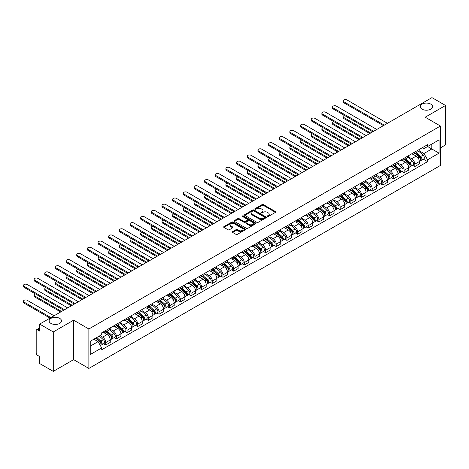 <?xml version="1.0" encoding="UTF-8"?>
<svg xmlns="http://www.w3.org/2000/svg" width="469" height="469" viewBox="0 0 469 469"><rect width="100%" height="100%" fill="white"/><g stroke="black" fill="none" stroke-linecap="round" stroke-linejoin="round"><path stroke-width="0.7" d="M267.4 216.467A0.662 0.381 0 0 0 268.338 216.467L275.461 212.351A0.95 0.545 0 0 0 275.737 211.965A0.95 0.545 0 0 0 275.461 211.578L263.39 204.607A0.95 0.545 0 0 0 262.048 204.607L254.925 208.723A0.662 0.381 0 0 0 255.863 209.268L256.783 208.734A3.037 1.753 0 0 1 261.075 208.734L262.083 209.315A3.037 1.753 0 0 1 262.974 210.552A3.037 1.753 0 0 1 262.083 211.789L261.163 212.322A0.662 0.381 0 0 0 262.101 212.867L263.021 212.334A3.037 1.753 0 0 1 267.312 212.334L268.321 212.914A3.037 1.753 0 0 1 269.206 214.151A3.037 1.753 0 0 1 268.321 215.394L267.4 215.922A0.662 0.381 0 0 0 267.4 216.467L267.4 215.922M59.692 318.375A6.185 3.57 0 0 0 52.956 317.601A6.185 3.57 0 0 0 49.139 320.902A6.185 3.57 0 0 0 50.951 323.422A6.185 3.57 0 0 0 57.687 324.196A6.185 3.57 0 0 0 61.503 320.902A6.185 3.57 0 0 0 59.692 318.375M430.794 104.124A6.185 3.57 0 0 0 424.052 103.35A6.185 3.57 0 0 0 420.236 106.645A6.185 3.57 0 0 0 422.047 109.171A6.185 3.57 0 0 0 428.789 109.945A6.185 3.57 0 0 0 432.606 106.645A6.185 3.57 0 0 0 430.794 104.124M232.612 231.633A0.95 0.545 0 0 0 232.331 232.02A0.95 0.545 0 0 0 232.612 232.407L236.001 234.365A0.95 0.545 0 0 0 237.337 234.365L245.252 229.792A0.95 0.545 0 0 0 245.527 229.405A0.95 0.545 0 0 0 245.252 229.019L233.181 222.048A0.95 0.545 0 0 0 231.838 222.048L223.93 226.621A0.95 0.545 0 0 0 223.649 227.008A0.95 0.545 0 0 0 223.93 227.395L228.016 229.757A0.95 0.545 0 0 0 229.359 229.757L232.747 227.799A0.95 0.545 0 0 0 233.023 227.412A0.95 0.545 0 0 0 232.747 227.025L230.719 225.853A2.538 1.466 0 0 1 229.974 224.821A2.538 1.466 0 0 1 231.539 223.467A2.538 1.466 0 0 1 234.307 223.783L242.25 228.374A2.538 1.466 0 0 1 242.995 229.405A2.538 1.466 0 0 1 241.429 230.76A2.538 1.466 0 0 1 238.662 230.443L237.337 229.675A0.95 0.545 0 0 0 236.001 229.675L232.612 231.633L232.612 232.407L236.001 230.467L236.001 229.675M88.864 328.986L73.633 320.186L53.273 331.941L39.677 324.091L431.955 97.616L445.55 105.461L425.19 117.215L440.426 126.014L88.864 328.986L88.864 368.429L440.426 165.457L440.426 126.014M256.854 222.324A0.95 0.545 0 0 0 258.196 222.324L266.105 217.751A0.95 0.545 0 0 0 266.386 217.364A0.95 0.545 0 0 0 266.105 216.977L254.034 210.012A0.95 0.545 0 0 0 252.697 210.012L244.783 214.579A0.95 0.545 0 0 0 244.507 214.966A0.95 0.545 0 0 0 244.783 215.353L256.854 222.324M242.737 216.608A0.662 0.381 0 0 1 243.405 216.701L243.405 215.916L255.681 222.998A0.95 0.545 0 0 1 255.957 223.385A0.95 0.545 0 0 1 255.681 223.772L247.767 228.344A0.95 0.545 0 0 1 246.424 228.344L234.353 221.374L237.742 219.433L237.742 218.642L234.353 220.6A0.95 0.545 0 0 0 234.078 220.987A0.95 0.545 0 0 0 234.353 221.374L234.353 220.6M237.742 219.433A0.95 0.545 0 0 1 239.084 219.433L239.084 218.642A0.95 0.545 0 0 0 237.742 218.642M239.084 218.642L243.98 221.468A0.95 0.545 0 0 0 245.316 221.468L247.568 220.172A0.95 0.545 0 0 0 247.843 219.785A0.95 0.545 0 0 0 247.568 219.398L242.467 216.455A0.662 0.381 0 0 1 243.405 215.916M53.273 331.941L53.273 371.384L39.677 363.539L39.677 356.557L37.561 355.332A1.935 1.114 -120 0 1 36.195 352.964L36.195 330.639A1.935 1.114 -120 0 1 36.594 329.754L39.677 327.978M440.426 147.864L445.55 144.909L445.55 105.461M53.273 371.384L73.633 359.629L88.864 368.429M39.677 324.091L39.677 331.073L37.561 329.854A1.935 1.114 -120 0 0 36.594 329.754M414.807 152.044A4.444 2.568 60 0 1 413.887 154.043L418.395 151.434A4.444 2.568 -120 0 0 419.315 149.441M408.405 156.834L411.665 158.71A4.444 2.568 60 0 1 414.807 164.156L419.315 161.553A4.444 2.568 -120 0 0 416.173 156.107L412.949 154.242M419.315 161.553L419.315 163.957L414.807 166.559L412.644 165.311M413.887 154.043A4.444 2.568 60 0 1 411.7 153.838M414.807 164.156L414.807 166.559M404.149 158.2A4.444 2.568 60 0 1 403.229 160.193L407.737 157.59A4.444 2.568 -120 0 0 408.657 155.597M401.986 171.466L404.149 172.715L408.657 170.112L408.657 167.703A4.444 2.568 -120 0 0 405.515 162.262L402.291 160.398M403.229 160.193A4.444 2.568 60 0 1 401.042 159.993M397.753 162.983L401.007 164.865A4.444 2.568 60 0 1 404.149 170.306L404.149 172.715M393.491 164.349A4.444 2.568 60 0 1 392.571 166.348L397.079 163.745A4.444 2.568 -120 0 0 397.999 161.746M391.328 177.616L393.491 178.865L397.999 176.262L397.999 173.858A4.444 2.568 -120 0 0 394.857 168.412L391.633 166.548M392.571 166.348A4.444 2.568 60 0 1 390.384 166.143M387.095 169.139L390.349 171.015A4.444 2.568 60 0 1 393.491 176.461L393.491 178.865M382.833 170.505A4.444 2.568 60 0 1 381.913 172.498L386.421 169.895A4.444 2.568 -120 0 0 387.341 167.902M380.676 183.772L382.833 185.021L387.341 182.418L387.341 180.008A4.444 2.568 -120 0 0 384.199 174.568L380.975 172.703M381.913 172.498A4.444 2.568 60 0 1 379.726 172.299M376.437 175.289L379.691 177.171A4.444 2.568 60 0 1 382.833 182.611L382.833 185.021M372.175 176.655A4.444 2.568 60 0 1 371.255 178.654L375.769 176.051A4.444 2.568 -120 0 0 376.683 174.052M370.018 189.922L372.175 191.17L376.689 188.567L376.689 186.164A4.444 2.568 -120 0 0 373.541 180.717L370.317 178.859M371.255 178.654A4.444 2.568 60 0 1 369.068 178.454M365.779 181.444L369.033 183.32A4.444 2.568 60 0 1 372.175 188.767L372.175 191.17M361.517 182.81A4.444 2.568 60 0 1 360.597 184.804L365.111 182.201A4.444 2.568 -120 0 0 366.031 180.207M359.36 196.077L361.517 197.326L366.031 194.723L366.031 192.313A4.444 2.568 -120 0 0 362.889 186.873L359.659 185.009M360.597 184.804A4.444 2.568 60 0 1 358.41 184.604M355.121 187.594L358.375 189.476A4.444 2.568 60 0 1 361.517 194.922L361.517 197.326M350.865 188.966A4.444 2.568 60 0 1 349.944 190.959L354.453 188.356A4.444 2.568 -120 0 0 355.373 186.363M348.702 202.233L350.865 203.476L355.373 200.873L355.373 198.469A4.444 2.568 -120 0 0 352.231 193.029L349 191.164M349.944 190.959A4.444 2.568 60 0 1 347.752 190.76M344.463 193.75L347.722 195.632A4.444 2.568 60 0 1 350.865 201.072L350.865 203.476M340.207 195.116A4.444 2.568 60 0 1 339.286 197.109L343.795 194.506A4.444 2.568 -120 0 0 344.715 192.513M338.043 208.383L340.207 209.631L344.715 207.028L344.715 204.625A4.444 2.568 -120 0 0 341.573 199.178L338.342 197.314M339.286 197.109A4.444 2.568 60 0 1 337.094 196.91M333.805 199.9L337.064 201.781A4.444 2.568 60 0 1 340.207 207.228L340.207 209.631M329.549 201.271A4.444 2.568 60 0 1 328.628 203.265L333.137 200.662A4.444 2.568 -120 0 0 334.057 198.668M327.385 214.538L329.549 215.787L334.057 213.184L334.057 210.774A4.444 2.568 -120 0 0 330.915 205.334L327.684 203.47M328.628 203.265A4.444 2.568 60 0 1 326.442 203.065M323.147 206.055L326.406 207.937A4.444 2.568 60 0 1 329.549 213.377L329.549 215.787M318.891 207.421A4.444 2.568 60 0 1 317.97 209.42L322.479 206.817A4.444 2.568 -120 0 0 323.399 204.818M316.727 220.688L318.891 221.937L323.399 219.334L323.399 216.93A4.444 2.568 -120 0 0 320.257 211.484L317.026 209.62M317.97 209.42A4.444 2.568 60 0 1 315.784 209.215M312.489 212.211L315.748 214.087A4.444 2.568 60 0 1 318.891 219.533L318.891 221.937M308.233 213.577A4.444 2.568 60 0 1 307.312 215.57L311.821 212.967A4.444 2.568 -120 0 0 312.741 210.974M306.069 226.844L308.233 228.092L312.741 225.489L312.741 223.08A4.444 2.568 -120 0 0 309.599 217.639L306.374 215.775M307.312 215.57A4.444 2.568 60 0 1 305.126 215.371M301.831 218.361L305.09 220.242A4.444 2.568 60 0 1 308.233 225.683L308.233 228.092M297.575 219.727A4.444 2.568 60 0 1 296.654 221.726L301.162 219.123A4.444 2.568 -120 0 0 302.083 217.124M295.411 232.993L297.575 234.242L302.083 231.639L302.083 229.235A4.444 2.568 -120 0 0 298.941 223.789L295.716 221.931M296.654 221.726A4.444 2.568 60 0 1 294.468 221.52M291.173 224.516L294.432 226.392A4.444 2.568 60 0 1 297.575 231.838L297.575 234.242M286.917 225.882A4.444 2.568 60 0 1 285.996 227.875L290.504 225.272A4.444 2.568 -120 0 0 291.425 223.279M284.753 239.149L286.917 240.398L291.425 237.795L291.425 235.385A4.444 2.568 -120 0 0 288.283 229.945L285.058 228.081M285.996 227.875A4.444 2.568 60 0 1 283.809 227.676M280.521 230.666L283.774 232.548A4.444 2.568 60 0 1 286.917 237.988L286.917 240.398M276.259 232.038A4.444 2.568 60 0 1 275.338 234.031L279.846 231.428A4.444 2.568 -120 0 0 280.767 229.429M274.095 245.305L276.259 246.547L280.767 243.944L280.767 241.541A4.444 2.568 -120 0 0 277.625 236.095L274.4 234.236M275.338 234.031A4.444 2.568 60 0 1 273.151 233.832M269.863 236.822L273.116 238.703A4.444 2.568 60 0 1 276.259 244.144L276.259 246.547M265.601 238.188A4.444 2.568 60 0 1 264.68 240.181L269.188 237.578A4.444 2.568 -120 0 0 270.109 235.585M263.443 251.454L265.601 252.703L270.109 250.1L270.109 247.696A4.444 2.568 -120 0 0 266.967 242.25L263.742 240.386M264.68 240.181A4.444 2.568 60 0 1 262.493 239.981M259.205 242.971L262.458 244.853A4.444 2.568 60 0 1 265.601 250.299L265.601 252.703M254.943 244.343A4.444 2.568 60 0 1 254.022 246.336L258.536 243.733A4.444 2.568 -120 0 0 259.451 241.74M252.785 257.61L254.943 258.859L259.457 256.25L259.457 253.846A4.444 2.568 -120 0 0 256.309 248.406L253.084 246.542M254.022 246.336A4.444 2.568 60 0 1 251.835 246.137M248.547 249.127L251.8 251.009A4.444 2.568 60 0 1 254.943 256.449L254.943 258.859M244.285 250.493A4.444 2.568 60 0 1 243.364 252.486L247.878 249.883A4.444 2.568 -120 0 0 248.799 247.89M242.127 263.76L244.285 265.008L248.799 262.406L248.799 260.002A4.444 2.568 -120 0 0 245.656 254.556L242.426 252.691M243.364 252.486A4.444 2.568 60 0 1 241.177 252.287M237.889 255.283L241.142 257.159A4.444 2.568 60 0 1 244.285 262.605L244.285 265.008M233.632 256.649A4.444 2.568 60 0 1 232.712 258.642L237.22 256.039A4.444 2.568 -120 0 0 238.141 254.046M231.469 269.915L233.632 271.164L238.141 268.561L238.141 266.152A4.444 2.568 -120 0 0 234.998 260.711L231.768 258.847M232.712 258.642A4.444 2.568 60 0 1 230.519 258.442M227.231 261.432L230.49 263.314A4.444 2.568 60 0 1 233.632 268.755L233.632 271.164M222.974 262.798A4.444 2.568 60 0 1 222.054 264.797L226.562 262.194A4.444 2.568 -120 0 0 227.483 260.195M220.811 276.065L222.974 277.314L227.483 274.711L227.483 272.307A4.444 2.568 -120 0 0 224.34 266.861L221.11 264.997M222.054 264.797A4.444 2.568 60 0 1 219.861 264.592M216.572 267.588L219.832 269.464A4.444 2.568 60 0 1 222.974 274.91L222.974 277.314M212.316 268.954A4.444 2.568 60 0 1 211.396 270.947L215.904 268.344A4.444 2.568 -120 0 0 216.825 266.351M210.153 282.221L212.316 283.469L216.825 280.867L216.825 278.457A4.444 2.568 -120 0 0 213.682 273.017L210.452 271.152M211.396 270.947A4.444 2.568 60 0 1 209.209 270.748M205.914 273.738L209.174 275.62A4.444 2.568 60 0 1 212.316 281.06L212.316 283.469M201.658 275.104A4.444 2.568 60 0 1 200.738 277.103L205.246 274.5A4.444 2.568 -120 0 0 206.167 272.501M199.495 288.371L201.658 289.619L206.167 287.016L206.167 284.613A4.444 2.568 -120 0 0 203.024 279.166L199.794 277.308M200.738 277.103A4.444 2.568 60 0 1 198.551 276.903M195.256 279.893L198.516 281.769A4.444 2.568 60 0 1 201.658 287.216L201.658 289.619M191 281.259A4.444 2.568 60 0 1 190.08 283.253L194.588 280.65A4.444 2.568 -120 0 0 195.509 278.656M188.837 294.526L191 295.775L195.509 293.172L195.509 290.762A4.444 2.568 -120 0 0 192.366 285.322L189.142 283.458M190.08 283.253A4.444 2.568 60 0 1 187.893 283.053M184.598 286.043L187.858 287.925A4.444 2.568 60 0 1 191 293.365L191 295.775M180.342 287.415A4.444 2.568 60 0 1 179.422 289.408L183.93 286.805A4.444 2.568 -120 0 0 184.85 284.806M178.179 300.682L180.342 301.925L184.85 299.322L184.85 296.918A4.444 2.568 -120 0 0 181.708 291.478L178.484 289.613M179.422 289.408A4.444 2.568 60 0 1 177.235 289.209M173.94 292.199L177.2 294.081A4.444 2.568 60 0 1 180.342 299.521L180.342 301.925M169.684 293.565A4.444 2.568 60 0 1 168.764 295.558L173.272 292.955A4.444 2.568 -120 0 0 174.192 290.962M167.521 306.832L169.684 308.08L174.192 305.477L174.192 303.074A4.444 2.568 -120 0 0 171.05 297.627L167.826 295.763M168.764 295.558A4.444 2.568 60 0 1 166.577 295.359M163.288 298.348L166.542 300.23A4.444 2.568 60 0 1 169.684 305.677L169.684 308.08M159.026 299.72A4.444 2.568 60 0 1 158.106 301.714L162.614 299.111A4.444 2.568 -120 0 0 163.534 297.117M156.863 312.987L159.026 314.236L163.534 311.633L163.534 309.223A4.444 2.568 -120 0 0 160.392 303.783L157.168 301.919M158.106 301.714A4.444 2.568 60 0 1 155.919 301.514M152.63 304.504L155.884 306.386A4.444 2.568 60 0 1 159.026 311.826L159.026 314.236M148.368 305.87A4.444 2.568 60 0 1 147.448 307.869L151.956 305.26A4.444 2.568 -120 0 0 152.876 303.267M146.211 319.137L148.368 320.386L152.876 317.783L152.876 315.379A4.444 2.568 -120 0 0 149.734 309.933L146.51 308.069M147.448 307.869A4.444 2.568 60 0 1 145.261 307.664M141.972 310.66L145.226 312.536A4.444 2.568 60 0 1 148.368 317.982L148.368 320.386M137.71 312.026A4.444 2.568 60 0 1 136.79 314.019L141.304 311.416A4.444 2.568 -120 0 0 142.218 309.423M135.553 325.293L137.71 326.541L142.224 323.938L142.224 321.529A4.444 2.568 -120 0 0 139.076 316.088L135.852 314.224M136.79 314.019A4.444 2.568 60 0 1 134.603 313.82M131.314 316.81L134.568 318.691A4.444 2.568 60 0 1 137.71 324.132L137.71 326.541M127.052 318.175A4.444 2.568 60 0 1 126.132 320.175L130.646 317.572A4.444 2.568 -120 0 0 131.566 315.573M124.895 331.442L127.052 332.691L131.566 330.088L131.566 327.684A4.444 2.568 -120 0 0 128.424 322.238L125.194 320.374M126.132 320.175A4.444 2.568 60 0 1 123.945 319.969M120.656 322.965L123.91 324.841A4.444 2.568 60 0 1 127.052 330.287L127.052 332.691M116.4 324.331A4.444 2.568 60 0 1 115.48 326.324L119.988 323.721A4.444 2.568 -120 0 0 120.908 321.728M114.237 337.598L116.4 338.847L120.908 336.244L120.908 333.834A4.444 2.568 -120 0 0 117.766 328.394L114.536 326.53M115.48 326.324A4.444 2.568 60 0 1 113.287 326.125M109.998 329.115L113.258 330.997A4.444 2.568 60 0 1 116.4 336.437L116.4 338.847M105.742 330.481A4.444 2.568 60 0 1 104.822 332.48L109.33 329.877A4.444 2.568 -120 0 0 110.25 327.878M103.579 343.748L105.742 344.996L110.25 342.393L110.25 339.99A4.444 2.568 -120 0 0 107.108 334.544L103.878 332.685M104.822 332.48A4.444 2.568 60 0 1 102.629 332.281M100.003 335.652L102.6 337.147A4.444 2.568 60 0 1 105.742 342.593L105.742 344.996M422.358 147.688L423.964 148.614L439.06 139.897L431.82 144.077L431.82 148.966L423.964 153.504L419.063 150.678M90.23 346.181L98.091 341.643L101.709 347.916L90.23 354.546L90.23 341.291L101.709 334.667L101.709 332.808L427.581 144.669L427.581 146.521L439.06 153.152L427.581 159.777L423.964 153.504M439.06 139.897L439.06 153.152M101.709 347.916L101.709 349.768L427.581 161.629L427.581 159.777M73.633 320.186L73.633 359.629M98.091 341.643L93.853 339.198M423.302 159.161L427.581 161.629M267.664 216.561L268.321 216.18A3.037 1.753 0 0 0 269.206 214.943L269.206 214.151M262.974 210.552L262.974 211.343A3.037 1.753 0 0 1 262.083 212.58L261.426 212.961M275.45 212.357L263.39 205.399A0.95 0.545 0 0 0 262.048 205.399L255.189 209.362M266.105 216.977L266.105 217.751L254.034 210.798A0.95 0.545 0 0 0 252.697 210.798L244.795 215.359L244.783 214.579M264.428 217.639A0.662 0.381 0 0 0 264.428 217.094L253.835 210.98A0.662 0.381 0 0 0 252.897 210.98L251.923 211.542A3.037 1.753 0 0 0 251.038 212.779A3.037 1.753 0 0 0 251.923 214.016L259.164 218.196A3.037 1.753 0 0 0 263.461 218.196L264.428 217.639L264.428 218.425A0.662 0.381 0 0 0 264.627 218.155L264.627 217.364M251.038 212.779L251.038 213.565A3.037 1.753 0 0 0 251.923 214.808L251.923 214.016M264.428 218.425L263.461 218.988A3.037 1.753 0 0 1 259.164 218.988L251.923 214.808M239.084 219.433L243.98 222.259A0.95 0.545 0 0 0 245.316 222.259L247.568 220.963A0.95 0.545 0 0 0 247.843 220.577L247.843 219.785M243.405 216.701L255.669 223.783M249.057 224.405A2.538 1.466 0 0 0 251.824 224.721A2.538 1.466 0 0 0 253.389 223.367A2.538 1.466 0 0 0 252.644 222.329L249.848 220.717A0.95 0.545 0 0 0 248.506 220.717L246.26 222.013A0.95 0.545 0 0 0 245.979 222.4A0.95 0.545 0 0 0 246.26 222.787L249.057 224.405L249.057 225.19A2.538 1.466 0 0 0 251.824 225.507A2.538 1.466 0 0 0 253.389 224.159L253.389 223.367M245.979 222.4L245.979 223.185A0.95 0.545 0 0 0 246.26 223.578L246.26 222.787M249.057 225.19L246.26 223.578M242.995 229.405L242.995 230.197A2.538 1.466 0 0 1 241.429 231.551A2.538 1.466 0 0 1 238.662 231.229L237.337 230.467A0.95 0.545 0 0 0 236.001 230.467M229.974 224.821L229.974 225.607A2.538 1.466 0 0 0 230.719 226.644L230.719 225.853M232.735 227.805L230.719 226.644M245.24 229.804L233.181 222.839A0.95 0.545 0 0 0 231.838 222.839L223.942 227.401M415.118 153.334L419.456 157.209A2.415 1.395 60 0 1 420.218 160.943L419.315 161.459M415.229 153.433L417.275 154.612M344.469 115.462A2.222 1.284 -0 0 0 343.173 116.629A2.222 1.284 -0 0 0 343.824 117.531L370.639 133.014M415.552 153.076L420.388 157.391A1.161 0.668 60 0 1 420.752 159.184A1.161 0.668 60 0 1 420.646 159.226M416.279 152.66L420.617 156.535A2.415 1.395 60 0 1 421.379 160.269A2.415 1.395 60 0 1 420.646 160.345M418.7 151.206L423.079 155.116A2.415 1.395 60 0 1 423.835 158.85L421.379 160.269M369.754 133.524L343.824 118.557A2.222 1.284 180 0 1 343.173 117.649L343.173 116.629M383.413 125.639L343.824 102.781A2.222 1.284 180 0 1 343.173 101.873L343.173 100.847A2.222 1.284 -0 0 0 343.824 101.755L384.304 125.123M387.447 123.312L346.966 99.944A2.222 1.284 -0 0 0 344.545 99.663A2.222 1.284 -0 0 0 343.173 100.847M404.46 159.483L408.798 163.359A2.415 1.395 60 0 1 409.56 167.093L408.657 167.615M404.571 159.589L406.617 160.767M333.811 121.612A2.222 1.284 -0 0 0 332.515 122.778A2.222 1.284 -0 0 0 333.166 123.687L359.981 139.17M404.894 159.231L409.73 163.54A1.161 0.668 60 0 1 410.094 165.334A1.161 0.668 60 0 1 409.988 165.375M405.621 158.815L409.965 162.69A2.415 1.395 60 0 1 410.721 166.425A2.415 1.395 60 0 1 409.988 166.501M408.042 157.361L412.421 161.272A2.415 1.395 60 0 1 413.177 165.006L410.721 166.425M359.096 139.68L333.166 124.713A2.222 1.284 180 0 1 332.515 123.804L332.515 122.778M393.802 165.639L398.146 169.514A2.415 1.395 60 0 1 398.902 173.249L397.999 173.764M393.913 165.739L395.959 166.917M323.153 127.767A2.222 1.284 -0 0 0 321.857 128.934A2.222 1.284 -0 0 0 322.508 129.837L349.323 145.32M394.241 165.381L399.072 169.696A1.161 0.668 60 0 1 399.436 171.49A1.161 0.668 60 0 1 399.33 171.531M394.962 164.965L399.307 168.84A2.415 1.395 60 0 1 400.063 172.574A2.415 1.395 60 0 1 399.336 172.656M397.384 163.511L401.763 167.421A2.415 1.395 60 0 1 402.525 171.156L400.063 172.574M348.438 145.836L322.508 130.863A2.222 1.284 180 0 1 321.857 129.96L321.857 128.934M372.755 131.789L333.166 108.937A2.222 1.284 180 0 1 332.515 108.028L332.515 107.002A2.222 1.284 -0 0 0 333.166 107.911L373.646 131.279M376.789 129.462L336.308 106.094A2.222 1.284 -0 0 0 333.887 105.818A2.222 1.284 -0 0 0 332.515 107.002M362.103 137.945L322.508 115.087A2.222 1.284 180 0 1 321.857 114.178L321.857 113.152A2.222 1.284 -0 0 0 322.508 114.061L362.988 137.429M366.131 135.617L325.656 112.249A2.222 1.284 -0 0 0 323.229 111.968A2.222 1.284 -0 0 0 321.857 113.152M383.144 171.789L387.488 175.664A2.415 1.395 60 0 1 388.244 179.398L387.341 179.92M383.255 171.894L385.301 173.073M312.501 133.917A2.222 1.284 -0 0 0 311.205 135.084A2.222 1.284 -0 0 0 311.856 135.992L338.665 151.475M383.583 171.537L388.414 175.852A1.161 0.668 60 0 1 388.778 177.64A1.161 0.668 60 0 1 388.672 177.687M384.304 171.121L388.649 174.996A2.415 1.395 60 0 1 389.405 178.73A2.415 1.395 60 0 1 388.678 178.806M386.726 169.667L391.105 173.577A2.415 1.395 60 0 1 391.867 177.311L389.405 178.73M337.78 151.985L311.856 137.018A2.222 1.284 180 0 1 311.205 136.11L311.205 135.084M372.486 177.944L376.83 181.82A2.415 1.395 60 0 1 377.586 185.554L376.683 186.076M372.603 178.044L374.643 179.228M301.843 140.073A2.222 1.284 -0 0 0 300.547 141.239A2.222 1.284 -0 0 0 301.198 142.148L328.013 157.625M372.925 177.692L377.756 182.001A1.161 0.668 60 0 1 378.12 183.795A1.161 0.668 60 0 1 378.014 183.836M373.646 177.27L377.991 181.145A2.415 1.395 60 0 1 378.747 184.88A2.415 1.395 60 0 1 378.02 184.962M376.068 175.816L380.447 179.727A2.415 1.395 60 0 1 381.209 183.461L378.747 184.88M327.122 158.141L301.198 143.168A2.222 1.284 180 0 1 300.547 142.265L300.547 141.239M361.828 184.094L366.172 187.969A2.415 1.395 60 0 1 366.928 191.704L366.025 192.226M361.945 184.2L363.985 185.378M291.185 146.222A2.222 1.284 -0 0 0 289.889 147.389A2.222 1.284 -0 0 0 290.54 148.298L317.355 163.781M362.267 183.842L367.098 188.157A1.161 0.668 60 0 1 367.462 189.951A1.161 0.668 60 0 1 367.356 189.992M362.988 183.426L367.333 187.301A2.415 1.395 60 0 1 368.089 191.035A2.415 1.395 60 0 1 367.362 191.112M365.41 181.972L369.789 185.882A2.415 1.395 60 0 1 370.551 189.617L368.089 191.035M316.464 164.291L290.54 149.324A2.222 1.284 180 0 1 289.889 148.415L289.889 147.389M351.445 144.1L311.856 121.242A2.222 1.284 180 0 1 311.205 120.334L311.205 119.308A2.222 1.284 -0 0 0 311.856 120.216L352.33 143.584M355.473 141.773L314.998 118.399A2.222 1.284 -0 0 0 312.577 118.124A2.222 1.284 -0 0 0 311.205 119.308M340.787 150.25L301.198 127.392A2.222 1.284 180 0 1 300.547 126.483L300.547 125.463A2.222 1.284 -0 0 0 301.198 126.366L341.672 149.74M344.815 147.923L304.34 124.555A2.222 1.284 -0 0 0 301.919 124.273A2.222 1.284 -0 0 0 300.547 125.463M330.129 156.406L290.54 133.548A2.222 1.284 180 0 1 289.889 132.639L289.889 131.613A2.222 1.284 -0 0 0 290.54 132.522L331.014 155.89M334.157 154.078L293.682 130.704A2.222 1.284 -0 0 0 291.261 130.429A2.222 1.284 -0 0 0 289.889 131.613M351.17 190.25L355.514 194.125A2.415 1.395 60 0 1 356.27 197.859L355.373 198.381M351.287 190.35L353.327 191.534M280.526 152.378A2.222 1.284 -0 0 0 279.231 153.545A2.222 1.284 -0 0 0 279.882 154.453L306.697 169.93M351.609 189.998L356.44 194.307A1.161 0.668 60 0 1 356.803 196.101A1.161 0.668 60 0 1 356.698 196.142M352.33 189.582L356.675 193.457A2.415 1.395 60 0 1 357.431 197.191A2.415 1.395 60 0 1 356.704 197.267M354.752 188.128L359.137 192.032A2.415 1.395 60 0 1 359.893 195.766L357.431 197.191M305.806 170.446L279.882 155.479A2.222 1.284 180 0 1 279.231 154.571L279.231 153.545M319.471 162.555L279.882 139.698A2.222 1.284 180 0 1 279.231 138.795L279.231 137.769A2.222 1.284 -0 0 0 279.882 138.672L320.356 162.045M323.499 160.228L283.024 136.86A2.222 1.284 -0 0 0 280.603 136.585A2.222 1.284 -0 0 0 279.231 137.769M340.512 196.4L344.856 200.275A2.415 1.395 60 0 1 345.612 204.015L344.715 204.531M340.629 196.505L342.675 197.684M269.868 158.534A2.222 1.284 -0 0 0 268.573 159.695A2.222 1.284 -0 0 0 269.224 160.603L296.039 176.086M340.951 196.148L345.782 200.462A1.161 0.668 60 0 1 346.145 202.256A1.161 0.668 60 0 1 346.04 202.297M341.672 195.731L346.016 199.606A2.415 1.395 60 0 1 346.773 203.341A2.415 1.395 60 0 1 346.046 203.417M344.094 194.277L348.479 198.188A2.415 1.395 60 0 1 349.235 201.922L346.773 203.341M295.148 176.596L269.224 161.629A2.222 1.284 180 0 1 268.573 160.72L268.573 159.695M308.813 168.711L269.224 145.853A2.222 1.284 180 0 1 268.573 144.944L268.573 143.919A2.222 1.284 -0 0 0 269.224 144.827L309.698 168.195M312.846 166.384L272.366 143.01A2.222 1.284 -0 0 0 269.945 142.734A2.222 1.284 -0 0 0 268.573 143.919M329.854 202.555L334.198 206.43A2.415 1.395 60 0 1 334.954 210.165L334.057 210.687M329.971 202.661L332.017 203.839M259.21 164.683A2.222 1.284 -0 0 0 257.915 165.85A2.222 1.284 -0 0 0 258.566 166.759L285.381 182.236M330.293 202.303L335.124 206.612A1.161 0.668 60 0 1 335.487 208.406A1.161 0.668 60 0 1 335.382 208.447M331.014 201.887L335.358 205.762A2.415 1.395 60 0 1 336.121 209.496A2.415 1.395 60 0 1 335.388 209.573M333.436 200.433L337.821 204.337A2.415 1.395 60 0 1 338.577 208.078L336.121 209.496M284.49 182.752L258.566 167.785A2.222 1.284 180 0 1 257.915 166.876L257.915 165.85M298.155 174.861L258.566 152.003A2.222 1.284 180 0 1 257.915 151.1L257.915 150.074A2.222 1.284 -0 0 0 258.566 150.983L299.046 174.351M302.188 172.533L261.708 149.165A2.222 1.284 -0 0 0 259.287 148.89A2.222 1.284 -0 0 0 257.915 150.074M319.196 208.711L323.54 212.586A2.415 1.395 60 0 1 324.302 216.32L323.399 216.836M319.313 208.811L321.359 209.989M248.552 170.839A2.222 1.284 -0 0 0 247.257 172.006A2.222 1.284 -0 0 0 247.908 172.909L274.723 188.391M319.635 208.453L324.466 212.768A1.161 0.668 60 0 1 324.835 214.562A1.161 0.668 60 0 1 324.724 214.603M320.362 208.037L324.7 211.912A2.415 1.395 60 0 1 325.463 215.646A2.415 1.395 60 0 1 324.73 215.728M322.783 206.583L327.163 210.493A2.415 1.395 60 0 1 327.919 214.227L325.463 215.646M273.832 188.901L247.908 173.935A2.222 1.284 180 0 1 247.257 173.032L247.257 172.006M287.497 181.016L247.908 158.159A2.222 1.284 180 0 1 247.257 157.25L247.257 156.224A2.222 1.284 -0 0 0 247.908 157.133L288.388 180.501M291.53 178.689L251.05 155.321A2.222 1.284 -0 0 0 248.629 155.04A2.222 1.284 -0 0 0 247.257 156.224M308.543 214.861L312.882 218.736A2.415 1.395 60 0 1 313.644 222.47L312.741 222.992M308.655 214.966L310.701 216.145M237.894 176.989A2.222 1.284 -0 0 0 236.599 178.156A2.222 1.284 -0 0 0 237.25 179.064L264.065 194.547M308.977 214.609L313.814 218.917A1.161 0.668 60 0 1 314.177 220.711A1.161 0.668 60 0 1 314.072 220.752M309.704 214.192L314.042 218.067A2.415 1.395 60 0 1 314.805 221.802A2.415 1.395 60 0 1 314.072 221.878M312.125 212.738L316.505 216.649A2.415 1.395 60 0 1 317.261 220.383L314.805 221.802M263.179 195.057L237.25 180.09A2.222 1.284 180 0 1 236.599 179.181L236.599 178.156M276.839 187.166L237.25 164.314A2.222 1.284 180 0 1 236.599 163.405L236.599 162.38A2.222 1.284 -0 0 0 237.25 163.288L277.73 186.656M280.872 184.839L240.392 161.471A2.222 1.284 -0 0 0 237.971 161.195A2.222 1.284 -0 0 0 236.599 162.38M297.885 221.016L302.224 224.891A2.415 1.395 60 0 1 302.986 228.626L302.083 229.148M297.997 221.116L300.043 222.3M227.236 183.144A2.222 1.284 -0 0 0 225.941 184.311A2.222 1.284 -0 0 0 226.591 185.214L253.407 200.697M298.319 220.764L303.156 225.073A1.161 0.668 60 0 1 303.519 226.867A1.161 0.668 60 0 1 303.414 226.908M299.046 220.342L303.384 224.217A2.415 1.395 60 0 1 304.147 227.952A2.415 1.395 60 0 1 303.414 228.034M301.467 218.888L305.847 222.798A2.415 1.395 60 0 1 306.603 226.533L304.147 227.952M252.521 201.213L226.591 186.24A2.222 1.284 180 0 1 225.941 185.337L225.941 184.311M266.181 193.322L226.591 170.464A2.222 1.284 180 0 1 225.941 169.555L225.941 168.529A2.222 1.284 -0 0 0 226.591 169.438L267.072 192.812M270.214 190.994L229.734 167.626A2.222 1.284 -0 0 0 227.313 167.345A2.222 1.284 -0 0 0 225.941 168.529M287.227 227.166L291.566 231.041A2.415 1.395 60 0 1 292.328 234.776L291.425 235.297M287.339 227.272L289.385 228.45M216.578 189.294A2.222 1.284 -0 0 0 215.283 190.461A2.222 1.284 -0 0 0 215.933 191.37L242.749 206.852M287.661 226.914L292.498 231.229A1.161 0.668 60 0 1 292.861 233.017A1.161 0.668 60 0 1 292.756 233.064M288.388 226.498L292.732 230.373A2.415 1.395 60 0 1 293.488 234.107A2.415 1.395 60 0 1 292.756 234.183M290.809 225.044L295.189 228.954A2.415 1.395 60 0 1 295.945 232.688L293.488 234.107M241.863 207.362L215.933 192.396A2.222 1.284 180 0 1 215.283 191.487L215.283 190.461M255.523 199.477L215.933 176.62A2.222 1.284 180 0 1 215.283 175.711L215.283 174.685A2.222 1.284 -0 0 0 215.933 175.594L256.414 198.962M259.556 197.15L219.076 173.776A2.222 1.284 -0 0 0 216.655 173.501A2.222 1.284 -0 0 0 215.283 174.685M276.569 233.322L280.913 237.197A2.415 1.395 60 0 1 281.67 240.931L280.767 241.453M276.681 233.421L278.727 234.606M205.92 195.45A2.222 1.284 -0 0 0 204.625 196.617A2.222 1.284 -0 0 0 205.275 197.525L232.091 213.002M277.009 233.07L281.84 237.378A1.161 0.668 60 0 1 282.203 239.172A1.161 0.668 60 0 1 282.098 239.213M277.73 232.647L282.074 236.523A2.415 1.395 60 0 1 282.83 240.263A2.415 1.395 60 0 1 282.103 240.339M280.151 231.194L284.531 235.104A2.415 1.395 60 0 1 285.293 238.838L282.83 240.263M231.205 213.518L205.275 198.545A2.222 1.284 180 0 1 204.625 197.642L204.625 196.617M244.871 205.627L205.275 182.769A2.222 1.284 180 0 1 204.625 181.866L204.625 180.841A2.222 1.284 -0 0 0 205.275 181.743L245.756 205.117M248.898 203.3L208.424 179.932A2.222 1.284 -0 0 0 205.997 179.65A2.222 1.284 -0 0 0 204.625 180.841M265.911 239.471L270.255 243.347A2.415 1.395 60 0 1 271.012 247.081L270.109 247.603M266.023 239.577L268.069 240.755M195.268 201.6A2.222 1.284 -0 0 0 193.973 202.766A2.222 1.284 -0 0 0 194.623 203.675L221.432 219.158M266.351 239.219L271.182 243.534A1.161 0.668 60 0 1 271.545 245.328A1.161 0.668 60 0 1 271.44 245.369M267.072 238.803L271.416 242.678A2.415 1.395 60 0 1 272.172 246.413A2.415 1.395 60 0 1 271.445 246.489M269.493 237.349L273.873 241.259A2.415 1.395 60 0 1 274.635 244.994L272.172 246.413M220.547 219.668L194.623 204.701A2.222 1.284 180 0 1 193.973 203.792L193.973 202.766M234.213 211.783L194.623 188.925A2.222 1.284 180 0 1 193.973 188.016L193.973 186.99A2.222 1.284 -0 0 0 194.623 187.899L235.098 211.267M238.24 209.455L197.766 186.082A2.222 1.284 -0 0 0 195.344 185.806A2.222 1.284 -0 0 0 193.973 186.99M255.253 245.627L259.597 249.502A2.415 1.395 60 0 1 260.354 253.237L259.451 253.758M255.371 245.727L257.411 246.911M184.61 207.755A2.222 1.284 -0 0 0 183.315 208.922A2.222 1.284 -0 0 0 183.965 209.831L210.78 225.308M255.693 245.375L260.524 249.684A1.161 0.668 60 0 1 260.887 251.478A1.161 0.668 60 0 1 260.782 251.519M256.414 244.959L260.758 248.834A2.415 1.395 60 0 1 261.514 252.568A2.415 1.395 60 0 1 260.787 252.644M258.835 243.505L263.215 247.409A2.415 1.395 60 0 1 263.977 251.144L261.514 252.568M209.889 225.824L183.965 210.857A2.222 1.284 180 0 1 183.315 209.948L183.315 208.922M223.555 217.933L183.965 195.075A2.222 1.284 180 0 1 183.315 194.172L183.315 193.146A2.222 1.284 -0 0 0 183.965 194.049L224.44 217.423M227.582 215.605L187.108 192.237A2.222 1.284 -0 0 0 184.686 191.962A2.222 1.284 -0 0 0 183.315 193.146M244.595 251.777L248.939 255.652A2.415 1.395 60 0 1 249.696 259.392L248.793 259.908M244.712 251.882L246.753 253.061M173.952 213.911A2.222 1.284 -0 0 0 172.656 215.078A2.222 1.284 -0 0 0 173.307 215.98L200.122 231.463M245.035 251.525L249.866 255.84A1.161 0.668 60 0 1 250.229 257.633A1.161 0.668 60 0 1 250.124 257.674M245.756 251.108L250.1 254.984A2.415 1.395 60 0 1 250.856 258.718A2.415 1.395 60 0 1 250.129 258.794M248.177 249.655L252.557 253.565A2.415 1.395 60 0 1 253.319 257.299L250.856 258.718M199.231 231.973L173.307 217.006A2.222 1.284 180 0 1 172.656 216.098L172.656 215.078M212.897 224.088L173.307 201.23A2.222 1.284 180 0 1 172.656 200.322L172.656 199.296A2.222 1.284 -0 0 0 173.307 200.204L213.782 223.572M216.924 221.761L176.45 198.393A2.222 1.284 -0 0 0 174.028 198.111A2.222 1.284 -0 0 0 172.656 199.296M233.937 257.932L238.281 261.808A2.415 1.395 60 0 1 239.038 265.542L238.141 266.064M234.054 258.038L236.095 259.216M163.294 220.061A2.222 1.284 -0 0 0 161.998 221.227A2.222 1.284 -0 0 0 162.649 222.136L189.464 237.613M234.377 257.68L239.208 261.989A1.161 0.668 60 0 1 239.571 263.783A1.161 0.668 60 0 1 239.466 263.824M235.098 257.264L239.442 261.139A2.415 1.395 60 0 1 240.198 264.874A2.415 1.395 60 0 1 239.471 264.95M237.519 255.81L241.904 259.715A2.415 1.395 60 0 1 242.661 263.455L240.198 264.874M188.573 238.129L162.649 223.162A2.222 1.284 180 0 1 161.998 222.253L161.998 221.227M202.239 230.238L162.649 207.386A2.222 1.284 180 0 1 161.998 206.477L161.998 205.451A2.222 1.284 -0 0 0 162.649 206.36L203.124 229.728M206.266 227.911L165.792 204.543A2.222 1.284 -0 0 0 163.37 204.267A2.222 1.284 -0 0 0 161.998 205.451M223.279 264.088L227.623 267.963A2.415 1.395 60 0 1 228.38 271.698L227.483 272.213M223.396 264.188L225.442 265.366M152.636 226.216A2.222 1.284 -0 0 0 151.34 227.383A2.222 1.284 -0 0 0 151.991 228.286L178.806 243.769M223.719 263.83L228.55 268.145A1.161 0.668 60 0 1 228.913 269.939A1.161 0.668 60 0 1 228.808 269.98M224.44 263.414L228.784 267.289A2.415 1.395 60 0 1 229.54 271.023A2.415 1.395 60 0 1 228.813 271.105M226.861 261.96L231.246 265.87A2.415 1.395 60 0 1 232.003 269.605L229.54 271.023M177.915 244.285L151.991 229.312A2.222 1.284 180 0 1 151.34 228.409L151.34 227.383M191.581 236.394L151.991 213.536A2.222 1.284 180 0 1 151.34 212.627L151.34 211.601A2.222 1.284 -0 0 0 151.991 212.51L192.466 235.878M195.614 234.066L155.133 210.698A2.222 1.284 -0 0 0 152.712 210.417A2.222 1.284 -0 0 0 151.34 211.601M212.621 270.238L216.965 274.113A2.415 1.395 60 0 1 217.722 277.847L216.825 278.369M212.738 270.343L214.784 271.522M141.978 232.366A2.222 1.284 -0 0 0 140.682 233.533A2.222 1.284 -0 0 0 141.333 234.441L168.148 249.924M213.061 269.986L217.892 274.301A1.161 0.668 60 0 1 218.255 276.089A1.161 0.668 60 0 1 218.149 276.135M213.782 269.569L218.126 273.445A2.415 1.395 60 0 1 218.888 277.179A2.415 1.395 60 0 1 218.155 277.255M216.203 268.116L220.588 272.026A2.415 1.395 60 0 1 221.345 275.76L218.888 277.179M167.257 250.434L141.333 235.467A2.222 1.284 180 0 1 140.682 234.559L140.682 233.533M180.923 242.543L141.333 219.691A2.222 1.284 180 0 1 140.682 218.783L140.682 217.757A2.222 1.284 -0 0 0 141.333 218.665L181.814 242.033M184.956 240.222L144.475 216.848A2.222 1.284 -0 0 0 142.054 216.572A2.222 1.284 -0 0 0 140.682 217.757M201.963 276.393L206.307 280.269A2.415 1.395 60 0 1 207.069 284.003L206.167 284.525M202.08 276.493L204.126 277.677M131.32 238.522A2.222 1.284 -0 0 0 130.024 239.688A2.222 1.284 -0 0 0 130.675 240.591L157.49 256.074M202.403 276.141L207.234 280.45A1.161 0.668 60 0 1 207.603 282.244A1.161 0.668 60 0 1 207.491 282.285M203.13 275.719L207.468 279.594A2.415 1.395 60 0 1 208.23 283.329A2.415 1.395 60 0 1 207.497 283.411M205.551 274.265L209.93 278.176A2.415 1.395 60 0 1 210.687 281.91L208.23 283.329M156.599 256.59L130.675 241.617A2.222 1.284 180 0 1 130.024 240.714L130.024 239.688M170.265 248.699L130.675 225.841A2.222 1.284 180 0 1 130.024 224.932L130.024 223.912A2.222 1.284 -0 0 0 130.675 224.815L171.156 248.189M174.298 246.372L133.817 223.004A2.222 1.284 -0 0 0 131.396 222.722A2.222 1.284 -0 0 0 130.024 223.912M191.311 282.543L195.649 286.418A2.415 1.395 60 0 1 196.411 290.153L195.509 290.674M191.422 282.649L193.468 283.827M120.662 244.671A2.222 1.284 -0 0 0 119.366 245.838A2.222 1.284 -0 0 0 120.017 246.747L146.832 262.23M191.745 282.291L196.581 286.606A1.161 0.668 60 0 1 196.945 288.394A1.161 0.668 60 0 1 196.839 288.441M192.472 281.875L196.81 285.75A2.415 1.395 60 0 1 197.572 289.484A2.415 1.395 60 0 1 196.839 289.561M194.893 280.421L199.272 284.331A2.415 1.395 60 0 1 200.029 288.066L197.572 289.484M145.947 262.74L120.017 247.773A2.222 1.284 180 0 1 119.366 246.864L119.366 245.838M159.607 254.855L120.017 231.997A2.222 1.284 180 0 1 119.366 231.088L119.366 230.062A2.222 1.284 -0 0 0 120.017 230.971L160.498 254.339M163.64 252.527L123.159 229.153A2.222 1.284 -0 0 0 120.738 228.878A2.222 1.284 -0 0 0 119.366 230.062M180.653 288.699L184.991 292.574A2.415 1.395 60 0 1 185.753 296.308L184.85 296.83M180.764 288.798L182.81 289.983M110.004 250.827A2.222 1.284 -0 0 0 108.708 251.994A2.222 1.284 -0 0 0 109.359 252.902L136.174 268.379M181.087 288.447L185.923 292.756A1.161 0.668 60 0 1 186.287 294.55A1.161 0.668 60 0 1 186.181 294.591M181.814 288.025L186.152 291.9A2.415 1.395 60 0 1 186.914 295.64A2.415 1.395 60 0 1 186.181 295.716M184.235 286.571L188.614 290.481A2.415 1.395 60 0 1 189.37 294.215L186.914 295.64M135.289 268.895L109.359 253.928A2.222 1.284 180 0 1 108.708 253.02L108.708 251.994M148.949 261.004L109.359 238.146A2.222 1.284 180 0 1 108.708 237.244L108.708 236.218A2.222 1.284 -0 0 0 109.359 237.121L149.84 260.494M152.982 258.677L112.501 235.309A2.222 1.284 -0 0 0 110.08 235.028A2.222 1.284 -0 0 0 108.708 236.218M169.995 294.849L174.333 298.724A2.415 1.395 60 0 1 175.095 302.458L174.192 302.98M170.106 294.954L172.152 296.132M99.346 256.983A2.222 1.284 -0 0 0 98.05 258.143A2.222 1.284 -0 0 0 98.701 259.052L125.516 274.535M170.429 294.596L175.265 298.911A1.161 0.668 60 0 1 175.629 300.705A1.161 0.668 60 0 1 175.523 300.746M171.156 294.18L175.5 298.055A2.415 1.395 60 0 1 176.256 301.79A2.415 1.395 60 0 1 175.523 301.866M173.577 292.726L177.956 296.637A2.415 1.395 60 0 1 178.712 300.371L176.256 301.79M124.631 275.045L98.701 260.078A2.222 1.284 180 0 1 98.05 259.169L98.05 258.143M138.291 267.16L98.701 244.302A2.222 1.284 180 0 1 98.05 243.393L98.05 242.367A2.222 1.284 -0 0 0 98.701 243.276L139.182 266.644M142.324 264.833L101.843 241.459A2.222 1.284 -0 0 0 99.422 241.183A2.222 1.284 -0 0 0 98.05 242.367M159.337 301.004L163.681 304.879A2.415 1.395 60 0 1 164.437 308.614L163.534 309.135M159.448 301.104L161.494 302.288M88.688 263.132A2.222 1.284 -0 0 0 87.392 264.299A2.222 1.284 -0 0 0 88.043 265.208L114.858 280.685M159.777 300.752L164.607 305.061A1.161 0.668 60 0 1 164.971 306.855A1.161 0.668 60 0 1 164.865 306.896M160.498 300.336L164.842 304.211A2.415 1.395 60 0 1 165.598 307.945A2.415 1.395 60 0 1 164.871 308.022M162.919 298.882L167.298 302.786A2.415 1.395 60 0 1 168.06 306.521L165.598 307.945M113.973 281.201L88.043 266.234A2.222 1.284 180 0 1 87.392 265.325L87.392 264.299M127.638 273.31L88.043 250.452A2.222 1.284 180 0 1 87.392 249.549L87.392 248.523A2.222 1.284 -0 0 0 88.043 249.432L128.524 272.8M131.666 270.982L91.191 247.614A2.222 1.284 -0 0 0 88.764 247.339A2.222 1.284 -0 0 0 87.392 248.523M148.679 307.16L153.023 311.035A2.415 1.395 60 0 1 153.779 314.769L152.876 315.285M148.79 307.259L150.836 308.438M78.036 269.288A2.222 1.284 -0 0 0 76.74 270.455A2.222 1.284 -0 0 0 77.391 271.358L104.2 286.84M149.119 306.902L153.949 311.217A1.161 0.668 60 0 1 154.313 313.011A1.161 0.668 60 0 1 154.207 313.052M149.84 306.486L154.184 310.361A2.415 1.395 60 0 1 154.94 314.095A2.415 1.395 60 0 1 154.213 314.171M152.261 305.032L156.64 308.942A2.415 1.395 60 0 1 157.402 312.676L154.94 314.095M103.315 287.35L77.391 272.383A2.222 1.284 180 0 1 76.74 271.475L76.74 270.455M116.98 279.465L77.391 256.607A2.222 1.284 180 0 1 76.74 255.699L76.74 254.673A2.222 1.284 -0 0 0 77.391 255.582L117.866 278.949M121.008 277.138L80.533 253.77A2.222 1.284 -0 0 0 78.112 253.489A2.222 1.284 -0 0 0 76.74 254.673M138.021 313.31L142.365 317.185A2.415 1.395 60 0 1 143.121 320.919L142.218 321.441M138.138 313.415L140.178 314.593M67.378 275.438A2.222 1.284 -0 0 0 66.082 276.604A2.222 1.284 -0 0 0 66.733 277.513L93.548 292.996M138.461 313.058L143.291 317.366A1.161 0.668 60 0 1 143.655 319.16A1.161 0.668 60 0 1 143.549 319.201M139.182 312.641L143.526 316.516A2.415 1.395 60 0 1 144.282 320.251A2.415 1.395 60 0 1 143.555 320.327M141.603 311.187L145.982 315.098A2.415 1.395 60 0 1 146.744 318.832L144.282 320.251M92.657 293.506L66.733 278.539A2.222 1.284 180 0 1 66.082 277.63L66.082 276.604M106.322 285.615L66.733 262.763A2.222 1.284 180 0 1 66.082 261.854L66.082 260.828A2.222 1.284 -0 0 0 66.733 261.737L107.208 285.105M110.35 283.288L69.875 259.92A2.222 1.284 -0 0 0 67.454 259.644A2.222 1.284 -0 0 0 66.082 260.828M127.363 319.465L131.707 323.34A2.415 1.395 60 0 1 132.463 327.075L131.56 327.591M127.48 319.565L129.52 320.743M56.72 281.593A2.222 1.284 -0 0 0 55.424 282.76A2.222 1.284 -0 0 0 56.075 283.663L82.89 299.146M127.803 319.213L132.633 323.522A1.161 0.668 60 0 1 132.997 325.316A1.161 0.668 60 0 1 132.891 325.357M128.524 318.791L132.868 322.666A2.415 1.395 60 0 1 133.624 326.401A2.415 1.395 60 0 1 132.897 326.483M130.945 317.337L135.324 321.247A2.415 1.395 60 0 1 136.086 324.982L133.624 326.401M81.999 299.662L56.075 284.689A2.222 1.284 180 0 1 55.424 283.786L55.424 282.76M95.664 291.771L56.075 268.913A2.222 1.284 180 0 1 55.424 268.004L55.424 266.978A2.222 1.284 -0 0 0 56.075 267.887L96.55 291.255M99.692 289.443L59.217 266.075A2.222 1.284 -0 0 0 56.796 265.794A2.222 1.284 -0 0 0 55.424 266.978M116.705 325.615L121.049 329.49A2.415 1.395 60 0 1 121.805 333.225L120.908 333.746M116.822 325.721L118.862 326.899M46.062 287.743A2.222 1.284 -0 0 0 44.766 288.91A2.222 1.284 -0 0 0 45.417 289.819L72.232 305.301M117.144 325.363L121.975 329.678A1.161 0.668 60 0 1 122.339 331.466A1.161 0.668 60 0 1 122.233 331.513M117.866 324.947L122.21 328.822A2.415 1.395 60 0 1 122.966 332.556A2.415 1.395 60 0 1 122.239 332.632M120.287 323.493L124.672 327.403A2.415 1.395 60 0 1 125.428 331.137L122.966 332.556M71.341 305.811L45.417 290.844A2.222 1.284 180 0 1 44.766 289.936L44.766 288.91M85.006 297.926L45.417 275.069A2.222 1.284 180 0 1 44.766 274.16L44.766 273.134A2.222 1.284 -0 0 0 45.417 274.043L85.891 297.41M89.034 295.599L48.559 272.225A2.222 1.284 -0 0 0 46.138 271.95A2.222 1.284 -0 0 0 44.766 273.134M106.047 331.771L110.391 335.646A2.415 1.395 60 0 1 111.147 339.38L110.25 339.902M106.164 331.87L108.21 333.054M35.404 293.899A2.222 1.284 -0 0 0 34.108 295.065A2.222 1.284 -0 0 0 34.759 295.974L61.574 311.451M106.486 331.519L111.317 335.827A1.161 0.668 60 0 1 111.681 337.621A1.161 0.668 60 0 1 111.575 337.662M107.208 331.096L111.552 334.972A2.415 1.395 60 0 1 112.308 338.706A2.415 1.395 60 0 1 111.581 338.788M109.629 329.643L114.014 333.553A2.415 1.395 60 0 1 114.77 337.287L112.308 338.706M60.683 311.967L34.759 296.994A2.222 1.284 180 0 1 34.108 296.091L34.108 295.065M74.348 304.076L34.759 281.218A2.222 1.284 180 0 1 34.108 280.31L34.108 279.29A2.222 1.284 -0 0 0 34.759 280.192L75.233 303.566M78.382 301.749L37.901 278.381A2.222 1.284 -0 0 0 35.48 278.099A2.222 1.284 -0 0 0 34.108 279.29M95.658 338.161L99.733 341.795A2.415 1.395 60 0 1 100.489 345.53L100.372 345.6M95.699 338.137L97.552 339.204M54.058 315.789L27.243 300.312A2.222 1.284 -0 0 0 24.822 300.031A2.222 1.284 -0 0 0 23.45 301.215A2.222 1.284 -0 0 0 24.101 302.124L50.916 317.607M96.092 337.909L100.659 341.983A1.161 0.668 60 0 1 101.023 343.777A1.161 0.668 60 0 1 100.917 343.818M96.819 337.487L100.894 341.127A2.415 1.395 60 0 1 101.656 344.862A2.415 1.395 60 0 1 100.923 344.938M99.276 336.068L103.356 339.708A2.415 1.395 60 0 1 104.112 343.443L101.656 344.862M50.025 318.117L24.101 303.15A2.222 1.284 180 0 1 23.45 302.241L23.45 301.215M63.69 310.232L24.101 287.374A2.222 1.284 180 0 1 23.45 286.465L23.45 285.439A2.222 1.284 -0 0 0 24.101 286.348L64.581 309.716M67.724 307.904L27.243 284.531A2.222 1.284 -0 0 0 24.822 284.255A2.222 1.284 -0 0 0 23.45 285.439M116.4 336.437L120.908 333.834M127.052 330.287L131.566 327.684M137.71 324.132L142.224 321.529M148.368 317.982L152.876 315.379M159.026 311.826L163.534 309.223M169.684 305.677L174.192 303.074M180.342 299.521L184.85 296.918M191 293.365L195.509 290.762M201.658 287.216L206.167 284.613M212.316 281.06L216.825 278.457M222.974 274.91L227.483 272.307M233.632 268.755L238.141 266.152M244.285 262.605L248.799 260.002M254.943 256.449L259.457 253.846M265.601 250.299L270.109 247.696M276.259 244.144L280.767 241.541M286.917 237.988L291.425 235.385M297.575 231.838L302.083 229.235M308.233 225.683L312.741 223.08M318.891 219.533L323.399 216.93M329.549 213.377L334.057 210.774M340.207 207.228L344.715 204.625M350.865 201.072L355.373 198.469M361.517 194.922L366.031 192.313M372.175 188.767L376.689 186.164M382.833 182.611L387.341 180.008M393.491 176.461L397.999 173.858M404.149 170.306L408.657 167.703M105.742 342.593L110.25 339.99M102.6 337.147L107.108 334.544M113.258 330.997L117.766 328.394M123.91 324.841L128.424 322.238M134.568 318.691L139.076 316.088M145.226 312.536L149.734 309.933M155.884 306.386L160.392 303.783M166.542 300.23L171.05 297.627M177.2 294.081L181.708 291.478M187.858 287.925L192.366 285.322M198.516 281.769L203.024 279.166M209.174 275.62L213.682 273.017M219.832 269.464L224.34 266.861M230.49 263.314L234.998 260.711M241.142 257.159L245.656 254.556M251.8 251.009L256.309 248.406M262.458 244.853L266.967 242.25M273.116 238.703L277.625 236.095M283.774 232.548L288.283 229.945M294.432 226.392L298.941 223.789M305.09 220.242L309.599 217.639M315.748 214.087L320.257 211.484M326.406 207.937L330.915 205.334M337.064 201.781L341.573 199.178M347.722 195.632L352.231 193.029M358.375 189.476L362.889 186.873M369.033 183.32L373.541 180.717M379.691 177.171L384.199 174.568M390.349 171.015L394.857 168.412M401.007 164.865L405.515 162.262M411.665 158.71L416.173 156.107M39.677 328.628L37.561 329.854M268.321 216.18L268.321 215.394M261.163 212.867L261.163 212.322M262.083 212.58L262.083 211.789M254.925 209.268L254.925 208.723M262.048 205.399L262.048 204.607M263.39 205.399L263.39 204.607M275.461 212.351L275.461 211.578M252.697 210.798L252.697 210.012M254.034 210.798L254.034 210.012M259.164 218.988L259.164 218.196M263.461 218.988L263.461 218.196M243.98 222.259L243.98 221.468M245.316 222.259L245.316 221.468M247.568 220.963L247.568 220.172M255.681 223.772L255.681 222.998M237.337 230.467L237.337 229.675M238.662 231.229L238.662 230.443M232.747 227.799L232.747 227.025M223.93 227.395L223.93 226.621M231.838 222.839L231.838 222.048M233.181 222.839L233.181 222.048M245.252 229.792L245.252 229.019M419.456 157.209L418.102 157.989M420.992 158.651L420.552 158.903M423.079 155.116L420.617 156.535M343.824 118.557L343.824 117.531M343.824 101.755L343.824 102.781M408.798 163.359L407.444 164.138M410.334 164.807L409.894 165.059M412.421 161.272L409.965 162.69M333.166 124.713L333.166 123.687M398.146 169.514L396.792 170.294M399.676 170.956L399.242 171.208M401.763 167.421L399.307 168.84M322.508 130.863L322.508 129.837M333.166 107.911L333.166 108.937M322.508 114.061L322.508 115.087M387.488 175.664L386.134 176.45M389.018 177.112L388.584 177.364M391.105 173.577L388.649 174.996M311.856 137.018L311.856 135.992M376.83 181.82L375.476 182.599M378.36 183.262L377.926 183.514M380.447 179.727L377.991 181.145M301.198 143.168L301.198 142.148M366.172 187.969L364.818 188.755M367.702 189.417L367.268 189.669M369.789 185.882L367.333 187.301M290.54 149.324L290.54 148.298M311.856 120.216L311.856 121.242M301.198 126.366L301.198 127.392M290.54 132.522L290.54 133.548M355.514 194.125L354.159 194.905M357.044 195.573L356.61 195.819M359.137 192.032L356.675 193.457M279.882 155.479L279.882 154.453M279.882 138.672L279.882 139.698M344.856 200.275L343.501 201.06M346.386 201.723L345.952 201.975M348.479 198.188L346.016 199.606M269.224 161.629L269.224 160.603M269.224 144.827L269.224 145.853M334.198 206.43L332.843 207.21M335.728 207.878L335.294 208.13M337.821 204.337L335.358 205.762M258.566 167.785L258.566 166.759M258.566 150.983L258.566 152.003M323.54 212.586L322.185 213.366M325.07 214.028L324.636 214.28M327.163 210.493L324.7 211.912M247.908 173.935L247.908 172.909M247.908 157.133L247.908 158.159M312.882 218.736L311.527 219.515M314.418 220.184L313.978 220.436M316.505 216.649L314.042 218.067M237.25 180.09L237.25 179.064M237.25 163.288L237.25 164.314M302.224 224.891L300.869 225.671M303.76 226.334L303.32 226.586M305.847 222.798L303.384 224.217M226.591 186.24L226.591 185.214M226.591 169.438L226.591 170.464M291.566 231.041L290.211 231.827M293.102 232.489L292.662 232.741M295.189 228.954L292.732 230.373M215.933 192.396L215.933 191.37M215.933 175.594L215.933 176.62M280.913 237.197L279.559 237.976M282.444 238.639L282.01 238.891M284.531 235.104L282.074 236.523M205.275 198.545L205.275 197.525M205.275 181.743L205.275 182.769M270.255 243.347L268.901 244.132M271.786 244.795L271.352 245.047M273.873 241.259L271.416 242.678M194.623 204.701L194.623 203.675M194.623 187.899L194.623 188.925M259.597 249.502L258.243 250.282M261.127 250.95L260.694 251.196M263.215 247.409L260.758 248.834M183.965 210.857L183.965 209.831M183.965 194.049L183.965 195.075M248.939 255.652L247.585 256.437M250.469 257.1L250.036 257.352M252.557 253.565L250.1 254.984M173.307 217.006L173.307 215.98M173.307 200.204L173.307 201.23M238.281 261.808L236.927 262.587M239.811 263.256L239.378 263.508M241.904 259.715L239.442 261.139M162.649 223.162L162.649 222.136M162.649 206.36L162.649 207.386M227.623 267.963L226.269 268.743M229.153 269.405L228.72 269.657M231.246 265.87L228.784 267.289M151.991 229.312L151.991 228.286M151.991 212.51L151.991 213.536M216.965 274.113L215.611 274.898M218.495 275.561L218.062 275.813M220.588 272.026L218.126 273.445M141.333 235.467L141.333 234.441M141.333 218.665L141.333 219.691M206.307 280.269L204.953 281.048M207.837 281.711L207.404 281.963M209.93 278.176L207.468 279.594M130.675 241.617L130.675 240.591M130.675 224.815L130.675 225.841M195.649 286.418L194.295 287.204M197.185 287.866L196.746 288.118M199.272 284.331L196.81 285.75M120.017 247.773L120.017 246.747M120.017 230.971L120.017 231.997M184.991 292.574L183.637 293.354M186.527 294.016L186.087 294.268M188.614 290.481L186.152 291.9M109.359 253.928L109.359 252.902M109.359 237.121L109.359 238.146M174.333 298.724L172.979 299.509M175.869 300.172L175.429 300.424M177.956 296.637L175.5 298.055M98.701 260.078L98.701 259.052M98.701 243.276L98.701 244.302M163.681 304.879L162.327 305.659M165.211 306.327L164.777 306.574M167.298 302.786L164.842 304.211M88.043 266.234L88.043 265.208M88.043 249.432L88.043 250.452M153.023 311.035L151.669 311.815M154.553 312.477L154.119 312.729M156.64 308.942L154.184 310.361M77.391 272.383L77.391 271.358M77.391 255.582L77.391 256.607M142.365 317.185L141.011 317.964M143.895 318.633L143.461 318.885M145.982 315.098L143.526 316.516M66.733 278.539L66.733 277.513M66.733 261.737L66.733 262.763M131.707 323.34L130.353 324.12M133.237 324.783L132.803 325.035M135.324 321.247L132.868 322.666M56.075 284.689L56.075 283.663M56.075 267.887L56.075 268.913M121.049 329.49L119.695 330.276M122.579 330.938L122.145 331.19M124.672 327.403L122.21 328.822M45.417 290.844L45.417 289.819M45.417 274.043L45.417 275.069M110.391 335.646L109.037 336.425M111.921 337.088L111.487 337.34M114.014 333.553L111.552 334.972M34.759 296.994L34.759 295.974M34.759 280.192L34.759 281.218M99.733 341.795L98.566 342.47M101.263 343.244L100.829 343.496M103.356 339.708L100.894 341.127M24.101 303.15L24.101 302.124M24.101 286.348L24.101 287.374"/></g></svg>
